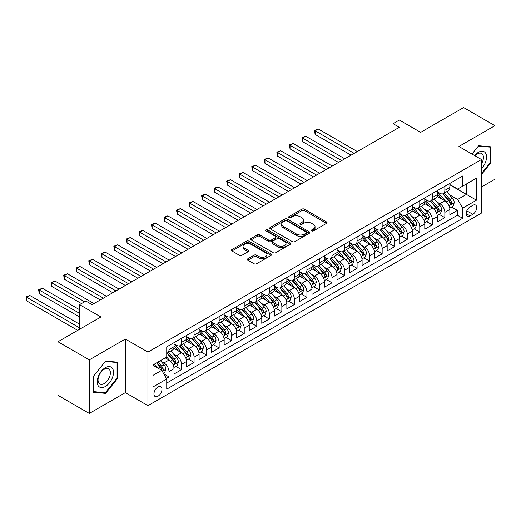 <?xml version="1.0" encoding="UTF-8"?>
<svg xmlns="http://www.w3.org/2000/svg" width="521" height="521" viewBox="0 0 521 521"><rect width="100%" height="100%" fill="white"/><g stroke="black" fill="none" stroke-linecap="round" stroke-linejoin="round"><path stroke-width="0.78" d="M311.727 230.914A1.218 0.703 0 0 0 313.447 230.914L326.524 223.359A1.739 1.003 0 0 0 327.038 222.649A1.739 1.003 0 0 0 326.524 221.939L304.375 209.149A1.739 1.003 0 0 0 301.913 209.149L288.836 216.697A1.218 0.703 0 0 0 288.478 217.198A1.218 0.703 0 0 0 288.836 217.693A1.218 0.703 0 0 0 290.555 217.693L292.248 216.716A5.568 3.217 0 0 1 300.129 216.716L301.972 217.785A5.568 3.217 0 0 1 303.606 220.057A5.568 3.217 0 0 1 301.972 222.33L300.278 223.307A1.218 0.703 0 0 0 299.92 223.809A1.218 0.703 0 0 0 300.278 224.304A1.218 0.703 0 0 0 302.004 224.304L303.697 223.327A5.568 3.217 0 0 1 311.571 223.327L313.421 224.395A5.568 3.217 0 0 1 315.049 226.668A5.568 3.217 0 0 1 313.421 228.94L311.727 229.917A1.218 0.703 0 0 0 311.369 230.412A1.218 0.703 0 0 0 311.727 230.914L311.727 229.917M157.961 396.24A5.672 3.276 120 0 0 161.666 391.238A5.672 3.276 120 0 0 160.8 386.693A5.672 3.276 120 0 0 157.961 386.973A5.672 3.276 120 0 0 154.255 391.974A5.672 3.276 120 0 0 155.121 396.52A5.672 3.276 120 0 0 157.961 396.24M247.879 258.748A1.739 1.003 0 0 0 247.371 259.458A1.739 1.003 0 0 0 247.879 260.168L254.092 263.756A1.739 1.003 0 0 0 256.553 263.756L271.076 255.375A1.739 1.003 0 0 0 271.591 254.665A1.739 1.003 0 0 0 271.076 253.955L248.927 241.164A1.739 1.003 0 0 0 246.466 241.164L231.943 249.546A1.739 1.003 0 0 0 231.428 250.256A1.739 1.003 0 0 0 231.943 250.966L239.445 255.303A1.739 1.003 0 0 0 241.907 255.303L248.126 251.715A1.739 1.003 0 0 0 248.634 251.005A1.739 1.003 0 0 0 248.126 250.295L244.401 248.146A4.656 2.69 0 0 1 243.04 246.244A4.656 2.69 0 0 1 245.912 243.756A4.656 2.69 0 0 1 250.985 244.342L265.573 252.763A4.656 2.69 0 0 1 266.934 254.665A4.656 2.69 0 0 1 264.062 257.146A4.656 2.69 0 0 1 258.989 256.566L256.553 255.16A1.739 1.003 0 0 0 254.092 255.16L247.879 258.748L247.879 260.168M481.469 187.019L494.95 179.237L494.95 125.665L463.605 107.567L420.655 132.36L399.34 120.058L393.068 123.672L399.34 127.293L92.132 304.661L85.861 301.04L79.589 304.661L79.589 329.272M89.312 359.861L89.312 413.433L125.359 392.619L125.359 339.047L89.312 359.861L57.961 341.763L100.911 316.97L79.589 304.661M125.359 339.047L147.931 352.079L481.469 159.511L481.469 213.082L147.931 405.651L147.931 352.079M494.95 125.665L458.903 146.479L481.469 159.511M292.372 241.659A1.739 1.003 0 0 0 294.834 241.659L309.357 233.271A1.739 1.003 0 0 0 309.865 232.561A1.739 1.003 0 0 0 309.357 231.852L287.201 219.061A1.739 1.003 0 0 0 284.74 219.061L270.217 227.449A1.739 1.003 0 0 0 269.709 228.159A1.739 1.003 0 0 0 270.217 228.869L292.372 241.659M266.459 231.174A1.218 0.703 0 0 1 267.696 231.35L267.696 229.898L290.217 242.903A1.739 1.003 0 0 1 290.731 243.613A1.739 1.003 0 0 1 290.217 244.323L275.694 252.711A1.739 1.003 0 0 1 273.232 252.711L251.076 239.92L257.296 236.358L257.296 234.906L251.076 238.494A1.739 1.003 0 0 0 250.568 239.211A1.739 1.003 0 0 0 251.076 239.92L251.076 238.494M257.296 236.358A1.739 1.003 0 0 1 259.758 236.358L259.758 234.906A1.739 1.003 0 0 0 257.296 234.906M259.758 234.906L268.738 240.096A1.739 1.003 0 0 0 271.2 240.096L275.322 237.713A1.739 1.003 0 0 0 275.837 237.003A1.739 1.003 0 0 0 275.322 236.293L265.97 230.894A1.218 0.703 0 0 1 265.612 230.399A1.218 0.703 0 0 1 266.368 229.748A1.218 0.703 0 0 1 267.696 229.898M89.312 413.433L57.961 395.335L57.961 341.763M166.394 378.409L168.993 376.911L163.789 373.902M160.833 361.118L163.978 362.935A7.092 4.096 60 0 1 168.993 371.623L174.014 368.731L174.014 374.013L181.536 369.669L175.831 366.374M173.369 353.883L176.521 355.7A7.092 4.096 60 0 1 181.536 364.387L186.551 361.489L186.551 366.777L194.072 362.434L188.368 359.138M185.912 346.641L189.058 348.458A7.092 4.096 60 0 1 194.072 357.145L199.087 354.247L199.087 359.536L206.616 355.192L200.911 351.896M198.449 339.399L201.594 341.222A7.092 4.096 60 0 1 206.616 349.904L211.63 347.012L211.63 352.294L219.152 347.95L213.447 344.661M210.985 332.164L214.138 333.981A7.092 4.096 60 0 1 219.152 342.668L224.167 339.77L224.167 345.058L231.689 340.714L225.984 337.419M223.529 324.922L226.674 326.739A7.092 4.096 60 0 1 231.689 335.426L236.71 332.535L236.71 337.816L244.232 333.473L238.527 330.177M236.065 317.686L239.217 319.503A7.092 4.096 60 0 1 244.232 328.191L249.246 325.293L249.246 330.575L256.768 326.231L251.063 322.942M248.608 310.444L251.754 312.261A7.092 4.096 60 0 1 256.768 320.949L261.783 318.051L261.783 323.339L269.311 318.995L263.606 315.7M261.145 303.202L264.29 305.019A7.092 4.096 60 0 1 269.311 313.707L274.326 310.816L274.326 316.097L281.848 311.753L276.143 308.458M273.681 295.967L276.833 297.784A7.092 4.096 60 0 1 281.848 306.472L286.863 303.574L286.863 308.862L294.385 304.518L288.68 301.223M286.224 288.725L289.37 290.542A7.092 4.096 60 0 1 294.385 299.23L299.406 296.338L299.406 301.62L306.928 297.276L301.223 293.981M298.761 281.483L301.913 283.307A7.092 4.096 60 0 1 306.928 291.994L311.942 289.096L311.942 294.378L319.464 290.034L313.759 286.745M311.304 274.248L314.45 276.065A7.092 4.096 60 0 1 319.464 284.753L324.479 281.854L324.479 287.143L332.007 282.799L326.296 279.503M323.841 267.006L326.986 268.823A7.092 4.096 60 0 1 332.007 277.511L337.022 274.619L337.022 279.901L344.544 275.557L338.839 272.262M336.377 259.771L339.529 261.588A7.092 4.096 60 0 1 344.544 270.275L349.558 267.377L349.558 272.665L357.08 268.322L351.375 265.026M348.92 252.529L352.066 254.346A7.092 4.096 60 0 1 357.08 263.033L362.095 260.135L362.095 265.423L369.623 261.08L363.918 257.784M361.457 245.287L364.609 247.11A7.092 4.096 60 0 1 369.623 255.791L374.638 252.9L374.638 258.182L382.16 253.838L376.455 250.549M374 238.051L377.145 239.868A7.092 4.096 60 0 1 382.16 248.556L387.175 245.658L387.175 250.946L394.697 246.602L388.992 243.307M386.536 230.81L389.682 232.626A7.092 4.096 60 0 1 394.697 241.314L399.718 238.423L399.718 243.704L407.24 239.36L401.535 236.065M399.073 223.574L402.225 225.391A7.092 4.096 60 0 1 407.24 234.079L412.254 231.181L412.254 236.462L419.776 232.125L414.071 228.83M411.616 216.332L414.762 218.149A7.092 4.096 60 0 1 419.776 226.837L424.791 223.939L424.791 229.227L432.319 224.883L426.614 221.588M424.153 209.09L427.305 210.907A7.092 4.096 60 0 1 432.319 219.595L437.334 216.703L437.334 221.985L444.856 217.641L444.856 212.36A7.092 4.096 -120 0 0 439.841 203.672L436.689 201.855M439.151 214.346L444.856 217.641M174.014 368.731A7.092 4.096 -120 0 0 168.993 360.044L165.235 357.868M186.551 361.489A7.092 4.096 -120 0 0 181.536 352.802L173.78 348.328M199.087 354.247A7.092 4.096 -120 0 0 194.072 345.56L186.323 341.086M211.63 347.012A7.092 4.096 -120 0 0 206.616 338.324L198.859 333.844M224.167 339.77A7.092 4.096 -120 0 0 219.152 331.082L211.396 326.608M236.71 332.535A7.092 4.096 -120 0 0 231.689 323.847L223.939 319.366M249.246 325.293A7.092 4.096 -120 0 0 244.232 316.605L236.475 312.131M261.783 318.051A7.092 4.096 -120 0 0 256.768 309.363L249.012 304.889M274.326 310.816A7.092 4.096 -120 0 0 269.311 302.128L261.555 297.647M286.863 303.574A7.092 4.096 -120 0 0 281.848 294.886L274.092 290.412M299.406 296.338A7.092 4.096 -120 0 0 294.385 287.651L286.635 283.17M311.942 289.096A7.092 4.096 -120 0 0 306.928 280.409L299.171 275.928M324.479 281.854A7.092 4.096 -120 0 0 319.464 273.167L311.708 268.693M337.022 274.619A7.092 4.096 -120 0 0 332.007 265.931L324.251 261.451M349.558 267.377A7.092 4.096 -120 0 0 344.544 258.69L336.787 254.215M362.095 260.135A7.092 4.096 -120 0 0 357.08 251.448L349.33 246.974M374.638 252.9A7.092 4.096 -120 0 0 369.623 244.212L361.867 239.732M387.175 245.658A7.092 4.096 -120 0 0 382.16 236.97L374.404 232.496M399.718 238.423A7.092 4.096 -120 0 0 394.697 229.735L386.947 225.254M412.254 231.181A7.092 4.096 -120 0 0 407.24 222.493L399.483 218.019M424.791 223.939A7.092 4.096 -120 0 0 419.776 215.251L412.026 210.777M437.334 216.703A7.092 4.096 -120 0 0 432.319 208.016L424.563 203.535M472.821 205.339L470.059 206.928A5.497 3.172 120 0 0 466.471 211.773A5.497 3.172 120 0 0 467.311 216.176A5.497 3.172 120 0 0 470.059 215.909L472.821 214.313A5.497 3.172 120 0 0 476.409 209.468A5.497 3.172 120 0 0 475.569 205.066A5.497 3.172 120 0 0 472.821 205.339M152.946 375.387L161.725 370.32L166.74 379.008L166.74 389.141L462.661 218.292L462.661 208.159L457.646 199.471L449.232 194.613M166.74 379.008L152.946 386.973L152.946 364.967L166.74 357.002L166.74 346.869L462.661 176.013L462.661 186.153L476.454 178.189L476.454 200.194L462.661 208.159M174.014 343.827L176.521 345.273A7.092 4.096 60 0 0 180.064 345.625L185.079 342.727A7.092 4.096 -120 0 0 186.551 339.484L186.551 335.426M186.551 336.586L189.058 338.031A7.092 4.096 60 0 0 192.607 338.383L197.622 335.491A7.092 4.096 -120 0 0 199.087 332.242L199.087 328.191M199.087 329.344L201.594 330.796A7.092 4.096 60 0 0 205.144 331.148L210.158 328.25A7.092 4.096 -120 0 0 211.63 325L211.63 320.949M211.63 322.108L214.138 323.554A7.092 4.096 60 0 0 217.68 323.906L222.701 321.008A7.092 4.096 -120 0 0 224.167 317.764L224.167 313.707M224.167 314.866L226.674 316.319A7.092 4.096 60 0 0 230.223 316.664L235.238 313.772A7.092 4.096 -120 0 0 236.71 310.523L236.71 306.472M236.71 307.631L239.217 309.077A7.092 4.096 60 0 0 242.76 309.428L247.775 306.53A7.092 4.096 -120 0 0 249.246 303.287L249.246 299.23M249.246 300.389L251.754 301.835A7.092 4.096 60 0 0 255.303 302.187L260.318 299.295A7.092 4.096 -120 0 0 261.783 296.045L261.783 291.988M261.783 293.147L264.29 294.599A7.092 4.096 60 0 0 267.84 294.951L272.854 292.053A7.092 4.096 -120 0 0 274.326 288.803L274.326 284.753M274.326 285.912L276.833 287.358A7.092 4.096 60 0 0 280.376 287.709L285.397 284.811A7.092 4.096 -120 0 0 286.863 281.568L286.863 277.511M286.863 278.67L289.37 280.116A7.092 4.096 60 0 0 292.919 280.467L297.934 277.576A7.092 4.096 -120 0 0 299.406 274.326L299.406 270.275M299.406 271.434L301.913 272.88A7.092 4.096 60 0 0 305.456 273.232L310.47 270.334A7.092 4.096 -120 0 0 311.942 267.091L311.942 263.033M311.942 264.193L314.45 265.638A7.092 4.096 60 0 0 317.999 265.99L323.013 263.098A7.092 4.096 -120 0 0 324.479 259.849L324.479 255.791M324.479 256.951L326.986 258.403A7.092 4.096 60 0 0 330.535 258.755L335.55 255.857A7.092 4.096 -120 0 0 337.022 252.607L337.022 248.556M337.022 249.715L339.529 251.161A7.092 4.096 60 0 0 343.072 251.513L348.093 248.615A7.092 4.096 -120 0 0 349.558 245.371L349.558 241.314M349.558 242.473L352.066 243.919A7.092 4.096 60 0 0 355.615 244.271L360.63 241.379A7.092 4.096 -120 0 0 362.095 238.13L362.095 234.079M362.095 235.231L364.609 236.684A7.092 4.096 60 0 0 368.152 237.035L373.166 234.137A7.092 4.096 -120 0 0 374.638 230.888L374.638 226.837M374.638 227.996L377.145 229.442A7.092 4.096 60 0 0 380.695 229.794L385.709 226.895A7.092 4.096 -120 0 0 387.175 223.652L387.175 219.595M387.175 220.754L389.682 222.206A7.092 4.096 60 0 0 393.231 222.552L398.246 219.66A7.092 4.096 -120 0 0 399.718 216.41L399.718 212.36M399.718 213.519L402.225 214.965A7.092 4.096 60 0 0 405.768 215.316L410.782 212.418A7.092 4.096 -120 0 0 412.254 209.175L412.254 205.118M412.254 206.277L414.762 207.723A7.092 4.096 60 0 0 418.311 208.074L423.326 205.183A7.092 4.096 -120 0 0 424.791 201.933L424.791 197.876M424.791 199.035L427.305 200.487A7.092 4.096 60 0 0 430.847 200.839L435.862 197.941A7.092 4.096 -120 0 0 437.334 194.691L437.334 190.64M166.74 383.065L457.392 215.251L457.392 210.406L449.87 214.75L449.87 209.462A7.092 4.096 -120 0 0 444.856 200.774L437.099 196.3M437.334 191.8L439.841 193.245A7.092 4.096 -120 0 0 443.384 193.597A7.092 4.096 -120 0 0 444.856 190.347L444.856 186.297M443.384 193.597L448.405 190.699A7.092 4.096 -120 0 0 449.87 187.456L449.87 183.399M168.993 345.56L168.993 349.617A7.092 4.096 60 0 1 167.528 352.867A7.092 4.096 60 0 1 166.74 353.153M167.528 352.867L172.542 349.969A7.092 4.096 -120 0 0 174.014 346.719L174.014 342.668M181.536 338.324L181.536 342.375A7.092 4.096 60 0 1 180.064 345.625M194.072 331.082L194.072 335.14A7.092 4.096 60 0 1 192.607 338.383M206.616 323.847L206.616 327.898A7.092 4.096 60 0 1 205.144 331.148M219.152 316.605L219.152 320.656A7.092 4.096 60 0 1 217.68 323.906M231.689 309.363L231.689 313.421A7.092 4.096 60 0 1 230.223 316.664M244.232 302.128L244.232 306.179A7.092 4.096 60 0 1 242.76 309.428M256.768 294.886L256.768 298.943A7.092 4.096 60 0 1 255.303 302.187M269.311 287.651L269.311 291.701A7.092 4.096 60 0 1 267.84 294.951M281.848 280.409L281.848 284.459A7.092 4.096 60 0 1 280.376 287.709M294.385 273.167L294.385 277.224A7.092 4.096 60 0 1 292.919 280.467M306.928 265.931L306.928 269.982A7.092 4.096 60 0 1 305.456 273.232M319.464 258.69L319.464 262.747A7.092 4.096 60 0 1 317.999 265.99M332.007 251.448L332.007 255.505A7.092 4.096 60 0 1 330.535 258.755M344.544 244.212L344.544 248.263A7.092 4.096 60 0 1 343.072 251.513M357.08 236.97L357.08 241.028A7.092 4.096 60 0 1 355.615 244.271M369.623 229.735L369.623 233.786A7.092 4.096 60 0 1 368.152 237.035M382.16 222.493L382.16 226.55A7.092 4.096 60 0 1 380.695 229.794M394.697 215.251L394.697 219.308A7.092 4.096 60 0 1 393.231 222.552M407.24 208.016L407.24 212.067A7.092 4.096 60 0 1 405.768 215.316M419.776 200.774L419.776 204.831A7.092 4.096 60 0 1 418.311 208.074M432.319 193.538L432.319 197.589A7.092 4.096 60 0 1 430.847 200.839M432.319 219.595L432.319 224.883M419.776 226.837L419.776 232.125M407.24 234.079L407.24 239.36M394.697 241.314L394.697 246.602M382.16 248.556L382.16 253.838M369.623 255.791L369.623 261.08M357.08 263.033L357.08 268.322M344.544 270.275L344.544 275.557M332.007 277.511L332.007 282.799M319.464 284.753L319.464 290.034M306.928 291.994L306.928 297.276M294.385 299.23L294.385 304.518M281.848 306.472L281.848 311.753M269.311 313.707L269.311 318.995M256.768 320.949L256.768 326.231M244.232 328.191L244.232 333.473M231.689 335.426L231.689 340.714M219.152 342.668L219.152 347.95M206.616 349.904L206.616 355.192M194.072 357.145L194.072 362.434M181.536 364.387L181.536 369.669M168.993 371.623L168.993 376.911M161.725 370.32L152.946 365.254M457.646 199.471L466.425 194.405L466.425 183.978L476.454 178.189M449.87 184.851L476.454 200.194M449.87 184.558L457.646 189.045L462.661 186.153M125.359 392.619L147.931 405.651M393.068 123.672L393.068 130.914M451.687 207.111L457.392 210.406M457.392 215.251L462.661 218.292M481.469 174.489L490.749 162.943L490.749 146.811L478.649 145.73L471.98 154.027M93.513 392.287L105.613 393.368L117.713 378.318L117.713 362.18L105.613 361.099L93.513 376.155L93.513 392.287M490.124 162.585L490.749 162.943M117.082 377.953L117.713 378.318M104.33 392.632L105.613 393.368M312.216 231.083L313.421 230.386A5.568 3.217 0 0 0 315.049 228.113L315.049 226.668M303.606 220.057L303.606 221.503A5.568 3.217 0 0 1 301.972 223.776L300.767 224.473M326.504 223.372L304.375 210.595A1.739 1.003 0 0 0 301.913 210.595L289.318 217.869M309.357 231.852L309.357 233.271L287.201 220.513A1.739 1.003 0 0 0 284.74 220.513L270.243 228.882M306.283 233.063A1.218 0.703 0 0 0 306.635 232.561A1.218 0.703 0 0 0 306.283 232.066L286.83 220.839A1.218 0.703 0 0 0 285.111 220.839L283.326 221.868A5.568 3.217 0 0 0 281.692 224.141A5.568 3.217 0 0 0 283.326 226.42L296.618 234.092A5.568 3.217 0 0 0 304.498 234.092L306.283 233.063L306.283 234.509A1.218 0.703 0 0 0 306.635 234.014L306.635 232.561M281.692 224.141L281.692 225.593A5.568 3.217 0 0 0 283.326 227.866L283.326 226.42M306.283 234.509L304.498 235.538A5.568 3.217 0 0 1 296.618 235.538L283.326 227.866M259.758 236.358L268.738 241.542A1.739 1.003 0 0 0 271.2 241.542L275.322 239.165A1.739 1.003 0 0 0 275.837 238.455L275.837 237.003M267.696 231.35L290.197 244.336M278.064 245.476A4.656 2.69 0 0 0 283.137 246.062A4.656 2.69 0 0 0 286.009 243.581A4.656 2.69 0 0 0 284.648 241.679L279.51 238.709A1.739 1.003 0 0 0 277.048 238.709L272.926 241.093A1.739 1.003 0 0 0 272.418 241.803A1.739 1.003 0 0 0 272.926 242.512L278.064 245.476L278.064 246.928A4.656 2.69 0 0 0 283.137 247.508A4.656 2.69 0 0 0 286.009 245.026L286.009 243.581M272.418 241.803L272.418 243.248A1.739 1.003 0 0 0 272.926 243.958L272.926 242.512M278.064 246.928L272.926 243.958M266.934 254.665L266.934 256.111A4.656 2.69 0 0 1 264.062 258.592A4.656 2.69 0 0 1 258.989 258.012L256.553 256.606A1.739 1.003 0 0 0 254.092 256.606L247.905 260.181M243.04 246.244L243.04 247.69A4.656 2.69 0 0 0 244.401 249.592L244.401 248.146M248.1 251.728L244.401 249.592M271.057 255.388L248.927 242.61A1.739 1.003 0 0 0 246.466 242.61L231.962 250.979M449.766 208.218L453.01 206.349L454.26 202.728A4.702 2.716 -120 0 0 452.43 198.319L446.699 191.682M445.553 201.236L438.76 193.369A13.566 7.835 -120 0 0 437.334 191.878M441.828 199.029L438.024 194.626A11.26 6.499 -120 0 0 437.334 193.871M357.334 151.546L318.272 129L315.14 130.804L315.14 134.425L351.063 155.167M442.746 193.851L448.542 200.559A4.702 2.716 60 0 1 450.216 203.796L450.561 204.356L451.193 204.265L451.72 202.93A4.702 2.716 -120 0 0 450.046 199.693L444.315 193.057M443.091 193.74L449.317 200.95A2.397 1.381 60 0 1 449.916 201.887L451.72 202.93M315.14 134.425L314.45 130.406L354.195 153.356M314.45 130.406L318.272 129M481.469 168.661A11.527 6.656 120 0 0 486.399 155.291A11.527 6.656 120 0 0 478.395 152.308A11.527 6.656 120 0 0 474.624 155.558M481.469 163.828A8.727 5.041 120 0 0 481.619 153.5A8.727 5.041 120 0 0 477.256 153.936A8.727 5.041 120 0 0 474.97 155.759M472 154.047L478.395 146.088L490.124 147.13L490.124 162.767L481.469 173.532M489.343 146.688L490.124 147.13M112.419 377.718A11.527 6.656 120 0 0 109.436 366.589A11.527 6.656 120 0 0 98.3 376.462A11.527 6.656 120 0 0 101.282 387.591A11.527 6.656 120 0 0 112.419 377.718M109.56 376.911A8.727 5.041 120 0 0 108.583 368.875A8.727 5.041 120 0 0 98.873 375.954A8.727 5.041 120 0 0 99.856 383.99A8.727 5.041 120 0 0 109.56 376.911M93.637 391.675L93.637 376.045L105.359 361.457L117.082 362.505L117.082 378.135L105.359 392.723L93.513 391.603M116.307 362.056L117.082 362.505M437.23 215.46L440.466 213.59L441.723 209.97A4.702 2.716 -120 0 0 439.893 205.554L434.162 198.924M433.016 208.472L426.217 200.605A13.566 7.835 -120 0 0 424.791 199.113M429.291 206.264L425.488 201.868A11.26 6.499 -120 0 0 424.791 201.106M344.791 158.788L305.736 136.235L302.603 138.045L302.603 141.666L338.526 162.409M430.209 201.093L436.005 207.801A4.702 2.716 60 0 1 437.679 211.038L438.024 211.598L438.656 211.506L439.183 210.171A4.702 2.716 -120 0 0 437.51 206.935L431.779 200.298M430.548 200.982L436.774 208.192A2.397 1.381 60 0 1 437.38 209.129L439.183 210.171M302.603 141.666L301.913 137.648L341.659 160.598M301.913 137.648L305.736 136.235M424.687 222.701L427.93 220.826L429.18 217.211A4.702 2.716 -120 0 0 427.35 212.796L421.626 206.16M420.473 215.714L413.681 207.846A13.566 7.835 -120 0 0 412.254 206.355M416.748 213.506L412.951 209.103A11.26 6.499 -120 0 0 412.254 208.348M332.255 166.023L293.193 143.477L290.06 145.287L290.06 148.908L325.983 169.644M417.673 208.328L423.462 215.043A4.702 2.716 60 0 1 425.143 218.279C425.846 219.224 426.347 218.931 426.647 217.407A4.702 2.716 -120 0 0 424.967 214.17L419.242 207.54M418.011 208.224L424.237 215.434A2.397 1.381 60 0 1 424.843 216.365L426.647 217.407M425.143 218.279L425.481 218.833M290.06 148.908L289.37 144.89L329.122 167.834M289.37 144.89L293.193 143.477M412.15 229.937L415.387 228.068L416.644 224.447A4.702 2.716 -120 0 0 414.814 220.038L409.083 213.402M407.936 222.949L401.144 215.088A13.566 7.835 -120 0 0 399.718 213.597M404.211 220.741L400.408 216.345A11.26 6.499 -120 0 0 399.718 215.59M319.718 173.265L280.656 150.712L277.524 152.523L277.524 156.144L313.447 176.886M405.13 215.57L410.926 222.278A4.702 2.716 60 0 1 412.599 225.515L412.945 226.075L413.576 225.984L414.104 224.649A4.702 2.716 -120 0 0 412.43 221.412L406.699 214.776M405.475 215.46L411.701 222.669A2.397 1.381 60 0 1 412.3 223.607L414.104 224.649M277.524 156.144L276.833 152.125L316.579 175.076M276.833 152.125L280.656 150.712M399.607 237.179L402.85 235.31L404.101 231.689A4.702 2.716 -120 0 0 402.271 227.273L396.546 220.644M395.393 230.191L388.601 222.324A13.566 7.835 -120 0 0 387.175 220.832M391.668 227.983L387.871 223.581A11.26 6.499 -120 0 0 387.175 222.825M307.175 180.507L268.12 157.954L264.981 159.765L264.981 163.386L300.904 184.121M392.593 222.812L398.389 229.52A4.702 2.716 60 0 1 400.063 232.757L400.402 233.31L401.04 233.226L401.567 231.891A4.702 2.716 -120 0 0 399.894 228.647L394.163 222.018M392.932 222.701L399.158 229.911A2.397 1.381 60 0 1 399.763 230.849L401.567 231.891M264.981 163.386L264.29 159.367L304.043 182.317M264.29 159.367L268.12 157.954M387.07 244.414L390.314 242.545L391.564 238.924A4.702 2.716 -120 0 0 389.734 234.515L384.003 227.879M382.857 237.433L376.064 229.566A13.566 7.835 -120 0 0 374.638 228.074M379.132 235.225L375.328 230.823A11.26 6.499 -120 0 0 374.638 230.067M294.639 187.742L255.577 165.196L252.444 167.007L252.444 170.621L288.367 191.363M380.05 230.048L385.846 236.755A4.702 2.716 60 0 1 387.52 239.999L387.865 240.552L388.497 240.461L389.031 239.126A4.702 2.716 -120 0 0 387.35 235.889L381.626 229.26M380.395 229.937L386.621 237.146A2.397 1.381 60 0 1 387.22 238.084L389.031 239.126M252.444 170.621L251.754 166.603L291.5 189.553M251.754 166.603L255.577 165.196M374.534 251.656L377.771 249.787L379.027 246.166A4.702 2.716 -120 0 0 377.197 241.751L371.466 235.121M370.32 244.668L363.521 236.801A13.566 7.835 -120 0 0 362.095 235.31M366.595 242.46L362.792 238.064A11.26 6.499 -120 0 0 362.095 237.309M282.095 194.984L243.04 172.431L239.907 174.242L239.907 177.863L275.83 198.605M367.513 237.289L373.31 243.997A4.702 2.716 60 0 1 374.983 247.234L375.328 247.794L375.96 247.703L376.488 246.368A4.702 2.716 -120 0 0 374.814 243.131L369.083 236.495M367.852 237.179L374.078 244.388A2.397 1.381 60 0 1 374.684 245.326L376.488 246.368M239.907 177.863L239.217 173.845L278.963 196.795M239.217 173.845L243.04 172.431M361.991 258.898L365.234 257.022L366.484 253.408A4.702 2.716 -120 0 0 364.654 248.992L358.93 242.363M357.777 251.91L350.985 244.043A13.566 7.835 -120 0 0 349.558 242.552M354.052 249.702L350.255 245.3A11.26 6.499 -120 0 0 349.558 244.544M269.559 202.22L230.503 179.673L227.364 181.484L227.364 185.105L263.287 205.841M354.977 244.525L360.766 251.239A4.702 2.716 60 0 1 362.447 254.476C363.15 255.42 363.651 255.127 363.951 253.603A4.702 2.716 -120 0 0 362.271 250.367L356.546 243.737M355.315 244.421L361.541 251.63A2.397 1.381 60 0 1 362.147 252.561L363.951 253.603M362.447 254.476L362.785 255.03M227.364 185.105L226.674 181.087L266.426 204.03M226.674 181.087L230.503 179.673M349.454 266.133L352.691 264.264L353.948 260.643A4.702 2.716 -120 0 0 352.118 256.234L346.387 249.598M345.241 259.152L338.448 251.285A13.566 7.835 -120 0 0 337.022 249.793M341.515 256.944L337.712 252.542A11.26 6.499 -120 0 0 337.022 251.786M257.022 209.462L217.96 186.909L214.828 188.719L214.828 192.34L250.751 213.082M342.434 251.767L348.23 258.475A4.702 2.716 60 0 1 349.904 261.711L350.249 262.271L350.88 262.18L351.408 260.845A4.702 2.716 -120 0 0 349.734 257.608L344.003 250.972M342.779 251.656L349.005 258.865A2.397 1.381 60 0 1 349.604 259.803L351.408 260.845M214.828 192.34L214.138 188.322L253.883 211.272M214.138 188.322L217.96 186.909M336.918 273.375L340.154 271.506L341.405 267.885A4.702 2.716 -120 0 0 339.581 263.47L333.85 256.84M332.704 266.387L325.905 258.52A13.566 7.835 -120 0 0 324.479 257.029M328.972 264.18L325.176 259.784A11.26 6.499 -120 0 0 324.479 259.022M244.479 216.703L205.424 194.151L202.285 195.961L202.285 199.582L238.214 220.324M329.897 259.009L335.693 265.717A4.702 2.716 60 0 1 337.367 268.953L337.706 269.513L338.344 269.422L338.871 268.087A4.702 2.716 -120 0 0 337.198 264.85L331.467 258.214M330.236 258.898L336.462 266.107A2.397 1.381 60 0 1 337.067 267.045L338.871 268.087M202.285 199.582L201.594 195.564L241.347 218.514M201.594 195.564L205.424 194.151M324.375 280.617L327.618 278.742L328.868 275.121A4.702 2.716 -120 0 0 327.038 270.712L321.307 264.075M320.161 273.629L313.368 265.762A13.566 7.835 -120 0 0 311.942 264.271M316.436 271.421L312.633 267.019A11.26 6.499 -120 0 0 311.942 266.264M231.943 223.939L192.881 201.393L189.748 203.203L189.748 206.817L225.671 227.56M317.354 266.244L323.15 272.958A4.702 2.716 60 0 1 324.83 276.195C325.534 277.139 326.035 276.846 326.335 275.322A4.702 2.716 -120 0 0 324.655 272.086L318.93 265.456M317.699 266.14L323.925 273.343A2.397 1.381 60 0 1 324.531 274.28L326.335 275.322M324.83 276.195L325.169 276.749M189.748 206.817L189.058 202.799L228.804 225.749M189.058 202.799L192.881 201.393M311.838 287.853L315.075 285.983L316.332 282.362A4.702 2.716 -120 0 0 314.502 277.954L308.771 271.317M307.624 280.865L300.825 272.997A13.566 7.835 -120 0 0 299.406 271.506M303.899 278.657L300.096 274.261A11.26 6.499 -120 0 0 299.406 273.505M219.4 231.181L180.344 208.628L177.212 210.438L177.212 214.059L213.135 234.802M304.818 273.486L310.614 280.194A4.702 2.716 60 0 1 312.287 283.431L312.633 283.991L313.264 283.899L313.792 282.564A4.702 2.716 -120 0 0 312.118 279.328L306.387 272.691M305.156 273.375L311.382 280.585A2.397 1.381 60 0 1 311.988 281.522L313.792 282.564M177.212 214.059L176.521 210.041L216.267 232.991M176.521 210.041L180.344 208.628M299.295 295.094L302.538 293.225L303.789 289.604A4.702 2.716 -120 0 0 301.959 285.189L296.234 278.559M295.081 288.106L288.289 280.239A13.566 7.835 -120 0 0 286.863 278.748M291.356 285.899L287.559 281.496A11.26 6.499 -120 0 0 286.863 280.741M206.863 238.423L167.808 215.87L164.669 217.68L164.669 221.301L200.592 242.037M292.281 280.728L298.071 287.436A4.702 2.716 60 0 1 299.751 290.672L300.089 291.226L300.728 291.141L301.255 289.8A4.702 2.716 -120 0 0 299.582 286.563L293.851 279.933M292.62 280.617L298.846 287.826A2.397 1.381 60 0 1 299.451 288.758L301.255 289.8M164.669 221.301L163.978 217.283L203.731 240.227M163.978 217.283L167.808 215.87M286.758 302.33L289.995 300.461L291.252 296.84A4.702 2.716 -120 0 0 289.422 292.431L283.691 285.795M282.545 295.348L275.752 287.481A13.566 7.835 -120 0 0 274.326 285.99M278.82 293.141L275.016 288.738A11.26 6.499 -120 0 0 274.326 287.983M194.326 245.658L155.265 223.112L152.132 224.916L152.132 228.537L188.055 249.279M279.738 287.963L285.534 294.671A4.702 2.716 60 0 1 287.208 297.908L287.553 298.468L288.185 298.377L288.712 297.042A4.702 2.716 -120 0 0 287.038 293.805L281.307 287.169M280.083 287.853L286.309 295.062A2.397 1.381 60 0 1 286.908 296L288.712 297.042M152.132 228.537L151.442 224.518L191.187 247.468M151.442 224.518L155.265 223.112M274.222 309.572L277.459 307.703L278.715 304.082A4.702 2.716 -120 0 0 276.885 299.666L271.154 293.036M270.008 302.584L263.209 294.717A13.566 7.835 -120 0 0 261.783 293.225M266.277 300.376L262.48 295.98A11.26 6.499 -120 0 0 261.783 295.218M181.783 252.9L142.728 230.347L139.589 232.158L139.589 235.779L175.518 256.521M267.201 295.205L272.997 301.913A4.702 2.716 60 0 1 274.671 305.15L275.01 305.71L275.648 305.619L276.176 304.284A4.702 2.716 -120 0 0 274.502 301.047L268.771 294.411M267.54 295.094L273.766 302.304A2.397 1.381 60 0 1 274.372 303.242L276.176 304.284M139.589 235.779L138.905 231.76L178.651 254.71M138.905 231.76L142.728 230.347M261.679 316.814L264.922 314.938L266.172 311.324A4.702 2.716 -120 0 0 264.342 306.908L258.611 300.272M257.465 309.826L250.673 301.959A13.566 7.835 -120 0 0 249.246 300.467M253.74 307.618L249.937 303.215A11.26 6.499 -120 0 0 249.246 302.46M169.247 260.135L130.185 237.589L127.052 239.4L127.052 243.014L162.975 263.756M254.658 302.44L260.454 309.155A4.702 2.716 60 0 1 262.135 312.392C262.838 313.336 263.339 313.043 263.639 311.519A4.702 2.716 -120 0 0 261.959 308.282L256.234 301.652M255.003 302.336L261.229 309.546A2.397 1.381 60 0 1 261.835 310.477L263.639 311.519M262.135 312.392L262.473 312.945M127.052 243.014L126.362 239.002L166.114 261.946M126.362 239.002L130.185 237.589M249.142 324.049L252.379 322.18L253.636 318.559A4.702 2.716 -120 0 0 251.806 314.15L246.075 307.514M244.929 317.061L238.136 309.2A13.566 7.835 -120 0 0 236.71 307.709M241.203 314.853L237.4 310.457A11.26 6.499 -120 0 0 236.71 309.702M156.704 267.377L117.648 244.824L114.516 246.635L114.516 250.256L150.439 270.998M242.122 309.682L247.918 316.39A4.702 2.716 60 0 1 249.592 319.627L249.937 320.187L250.568 320.096L251.096 318.761A4.702 2.716 -120 0 0 249.422 315.524L243.691 308.888M242.46 309.572L248.693 316.781A2.397 1.381 60 0 1 249.292 317.719L251.096 318.761M114.516 250.256L113.825 246.238L153.571 269.188M113.825 246.238L117.648 244.824M236.599 331.291L239.842 329.422L241.093 325.801A4.702 2.716 -120 0 0 239.263 321.385L233.538 314.756M232.386 324.303L225.593 316.436A13.566 7.835 -120 0 0 224.167 314.945M228.66 322.095L224.864 317.693A11.26 6.499 -120 0 0 224.167 316.937M144.167 274.619L105.112 252.066L101.973 253.877L101.973 257.498L137.896 278.234M229.585 316.924L235.381 323.632A4.702 2.716 60 0 1 237.055 326.869L237.394 327.422L238.032 327.338L238.559 326.003A4.702 2.716 -120 0 0 236.886 322.76L231.155 316.13M229.924 316.814L236.15 324.023A2.397 1.381 60 0 1 236.755 324.961L238.559 326.003M101.973 257.498L101.282 253.48L141.035 276.43M101.282 253.48L105.112 252.066M224.063 338.526L227.306 336.657L228.556 333.036A4.702 2.716 -120 0 0 226.726 328.627L220.995 321.991M219.849 331.545L213.056 323.678A13.566 7.835 -120 0 0 211.63 322.186M216.124 329.337L212.321 324.935A11.26 6.499 -120 0 0 211.63 324.179M131.631 281.854L92.569 259.308L89.436 261.119L89.436 264.733L125.359 285.475M217.042 324.16L222.838 330.868A4.702 2.716 60 0 1 224.512 334.111L224.857 334.664L225.489 334.573L226.016 333.238A4.702 2.716 -120 0 0 224.343 330.001L218.612 323.372M217.387 324.049L223.613 331.258A2.397 1.381 60 0 1 224.212 332.196L226.016 333.238M89.436 264.733L88.746 260.715L128.492 283.665M88.746 260.715L92.569 259.308M211.526 345.768L214.763 343.899L216.02 340.278A4.702 2.716 -120 0 0 214.19 335.863L208.459 329.233M207.312 338.78L200.513 330.913A13.566 7.835 -120 0 0 199.087 329.422M203.581 336.573L199.784 332.177A11.26 6.499 -120 0 0 199.087 331.421M119.088 289.096L80.032 266.544L76.893 268.354L76.893 271.975L112.823 292.717M204.506 331.402L210.302 338.109A4.702 2.716 60 0 1 211.975 341.346L212.314 341.906L212.952 341.815L213.48 340.48A4.702 2.716 -120 0 0 211.806 337.243L206.075 330.607M204.844 331.291L211.07 338.5A2.397 1.381 60 0 1 211.676 339.438L213.48 340.48M76.893 271.975L76.209 267.957L115.955 290.907M76.209 267.957L80.032 266.544M198.983 353.01L202.226 351.134L203.477 347.52A4.702 2.716 -120 0 0 201.647 343.105L195.922 336.475M194.769 346.022L187.977 338.155A13.566 7.835 -120 0 0 186.551 336.664M191.044 343.814L187.247 339.412A11.26 6.499 -120 0 0 186.551 338.657M106.551 296.332L67.489 273.785L64.357 275.596L64.357 279.217L100.279 299.953M191.969 338.637L197.759 345.351A4.702 2.716 60 0 1 199.439 348.588C200.142 349.532 200.644 349.239 200.943 347.715A4.702 2.716 -120 0 0 199.263 344.479L193.538 337.849M192.308 338.533L198.534 345.742A2.397 1.381 60 0 1 199.139 346.673L200.943 347.715M199.439 348.588L199.777 349.142M64.357 279.217L63.666 275.199L103.419 298.142M63.666 275.199L67.489 273.785M186.446 360.245L189.683 358.376L190.94 354.755A4.702 2.716 -120 0 0 189.11 350.346L183.379 343.71M182.233 353.258L175.44 345.397A13.566 7.835 -120 0 0 174.014 343.906M178.508 351.056L174.704 346.654A11.26 6.499 -120 0 0 174.014 345.898M94.014 303.574L54.952 281.021L51.82 282.831L51.82 286.452L81.471 303.574M179.426 345.879L185.222 352.587A4.702 2.716 60 0 1 186.896 355.823L187.241 356.384L187.873 356.292L188.4 354.957A4.702 2.716 -120 0 0 186.726 351.721L180.995 345.084M179.765 345.768L185.997 352.978A2.397 1.381 60 0 1 186.596 353.915L188.4 354.957M51.82 286.452L51.13 282.434L84.61 301.763M51.13 282.434L54.952 281.021M173.903 367.487L177.147 365.618L178.397 361.997A4.702 2.716 -120 0 0 176.567 357.582L170.842 350.952M169.69 360.499L166.694 357.028M165.965 358.292L165.476 357.725M79.589 309.728L42.416 288.263L39.277 290.073L39.277 293.694L79.589 316.97M166.889 353.121L172.685 359.829A4.702 2.716 60 0 1 174.359 363.065L174.698 363.625L175.336 363.534L175.864 362.199A4.702 2.716 -120 0 0 174.19 358.962L168.459 352.326M167.228 353.01L173.454 360.219A2.397 1.381 60 0 1 174.06 361.157L175.864 362.199M39.277 293.694L38.587 289.676L79.589 313.349M38.587 289.676L42.416 288.263M163.542 373.472L164.61 372.854L165.86 369.233A4.702 2.716 -120 0 0 164.03 364.824L160.422 360.649M157.055 367.631L154.151 364.264M153.428 365.534L152.946 364.974M79.589 324.205L29.873 295.505L26.74 297.315L26.74 300.93L77.714 330.36M156.534 362.89L160.142 367.071A4.702 2.716 60 0 1 161.816 370.307L162.161 370.861L162.793 370.77L163.32 369.435A4.702 2.716 -120 0 0 161.647 366.198L158.039 362.023M156.828 362.72L160.917 367.455A2.397 1.381 60 0 1 161.517 368.393L163.32 369.435M26.74 300.93L26.05 296.911L79.589 327.826M26.05 296.911L29.873 295.505M163.978 362.935L168.993 360.044M176.521 355.7L181.536 352.802M189.058 348.458L194.072 345.56M201.594 341.222L206.616 338.324M214.138 333.981L219.152 331.082M226.674 326.739L231.689 323.847M239.217 319.503L244.232 316.605M251.754 312.261L256.768 309.363M264.29 305.019L269.311 302.128M276.833 297.784L281.848 294.886M289.37 290.542L294.385 287.651M301.913 283.307L306.928 280.409M314.45 276.065L319.464 273.167M326.986 268.823L332.007 265.931M339.529 261.588L344.544 258.69M352.066 254.346L357.08 251.448M364.609 247.11L369.623 244.212M377.145 239.868L382.16 236.97M389.682 232.626L394.697 229.735M402.225 225.391L407.24 222.493M414.762 218.149L419.776 215.251M427.305 210.907L432.319 208.016M439.841 203.672L444.856 200.774M444.856 190.347L449.87 187.456M168.993 349.617L174.014 346.719M181.536 342.375L186.551 339.484M194.072 335.14L199.087 332.242M206.616 327.898L211.63 325M219.152 320.656L224.167 317.764M231.689 313.421L236.71 310.523M244.232 306.179L249.246 303.287M256.768 298.943L261.783 296.045M269.311 291.701L274.326 288.803M281.848 284.459L286.863 281.568M294.385 277.224L299.406 274.326M306.928 269.982L311.942 267.091M319.464 262.747L324.479 259.849M332.007 255.505L337.022 252.607M344.544 248.263L349.558 245.371M357.08 241.028L362.095 238.13M369.623 233.786L374.638 230.888M382.16 226.55L387.175 223.652M394.697 219.308L399.718 216.41M407.24 212.067L412.254 209.175M419.776 204.831L424.791 201.933M432.319 197.589L437.334 194.691M444.856 212.36L449.87 209.462M466.803 210.842L472.821 214.313M466.171 213.662L470.059 215.909M313.421 230.386L313.421 228.94M300.278 224.304L300.278 223.307M301.972 223.776L301.972 222.33M288.836 217.693L288.836 216.697M301.913 210.595L301.913 209.149M304.375 210.595L304.375 209.149M326.524 223.359L326.524 221.939M270.217 228.869L270.217 227.449M284.74 220.513L284.74 219.061M287.201 220.513L287.201 219.061M296.618 235.538L296.618 234.092M304.498 235.538L304.498 234.092M268.738 241.542L268.738 240.096M271.2 241.542L271.2 240.096M275.322 239.165L275.322 237.713M290.217 244.323L290.217 242.903M254.092 256.606L254.092 255.16M256.553 256.606L256.553 255.16M258.989 258.012L258.989 256.566M248.126 251.715L248.126 250.295M231.943 250.966L231.943 249.546M246.466 242.61L246.466 241.164M248.927 242.61L248.927 241.164M271.076 255.375L271.076 253.955M449.05 205.808L454.227 202.819M438.76 193.369L439.405 192.991M450.046 199.693L452.43 198.319M446.302 201.855L448.542 200.559M436.513 213.05L441.691 210.061M426.217 200.605L426.868 200.233M437.51 206.935L439.893 205.554M433.765 209.097L436.005 207.801M423.97 220.292L429.154 217.296M413.681 207.846L414.325 207.475M424.967 214.17L427.35 212.796M421.222 216.332L423.462 215.043M411.434 227.527L416.611 224.538M401.144 215.088L401.789 214.711M412.43 221.412L414.814 220.038M408.685 223.574L410.926 222.278M398.891 234.769L404.075 231.78M388.601 222.324L389.246 221.953M399.894 228.647L402.271 227.273M396.142 230.816L398.389 229.52M386.354 242.005L391.532 239.015M376.064 229.566L376.709 229.194M387.35 235.889L389.734 234.515M383.606 238.051L385.846 236.755M373.817 249.246L378.995 246.257M363.521 236.801L364.172 236.43M374.814 243.131L377.197 241.751M371.069 245.293L373.31 243.997M361.274 256.488L366.458 253.499M350.985 244.043L351.629 243.672M362.271 250.367L364.654 248.992M358.526 252.529L360.766 251.239M348.738 263.724L353.915 260.734M338.448 251.285L339.093 250.907M349.734 257.608L352.118 256.234M345.99 259.771L348.23 258.475M336.195 270.966L341.379 267.976M325.905 258.52L326.55 258.149M337.198 264.85L339.581 263.47M333.453 267.012L335.693 265.717M323.658 278.207L328.836 275.212M313.368 265.762L314.013 265.391M324.655 272.086L327.038 270.712M320.91 274.248L323.15 272.958M311.122 285.443L316.299 282.454M300.825 272.997L301.477 272.626M312.118 279.328L314.502 277.954M308.373 281.49L310.614 280.194M298.579 292.685L303.763 289.696M288.289 280.239L288.934 279.868M299.582 286.563L301.959 285.189M295.83 288.725L298.071 287.436M286.042 299.92L291.219 296.931M275.752 287.481L276.397 287.104M287.038 293.805L289.422 292.431M283.294 295.967L285.534 294.671M273.505 307.162L278.683 304.173M263.209 294.717L263.854 294.345M274.502 301.047L276.885 299.666M270.757 303.209L272.997 301.913M260.962 314.404L266.14 311.408M250.673 301.959L251.317 301.587M261.959 308.282L264.342 306.908M258.214 310.444L260.454 309.155M248.426 321.639L253.603 318.65M238.136 309.2L238.781 308.823M249.422 315.524L251.806 314.15M245.678 317.686L247.918 316.39M235.883 328.881L241.067 325.892M225.593 316.436L226.238 316.065M236.886 322.76L239.263 321.385M233.134 324.928L235.381 323.632M223.346 336.117L228.524 333.127M213.056 323.678L213.701 323.3M224.343 330.001L226.726 328.627M220.598 332.164L222.838 330.868M210.81 343.359L215.987 340.369M200.513 330.913L201.165 330.542M211.806 337.243L214.19 335.863M208.061 339.405L210.302 338.109M198.267 350.6L203.444 347.611M187.977 338.155L188.622 337.784M199.263 344.479L201.647 343.105M195.518 346.641L197.759 345.351M185.73 357.836L190.907 354.847M175.44 345.397L176.085 345.019M186.726 351.721L189.11 350.346M182.982 353.883L185.222 352.587M173.187 365.078L178.371 362.088M174.19 358.962L176.567 357.582M170.439 361.125L172.685 359.829M162.318 371.356L165.828 369.324M161.647 366.198L164.03 364.824M158.117 368.236L160.142 367.071"/></g></svg>

